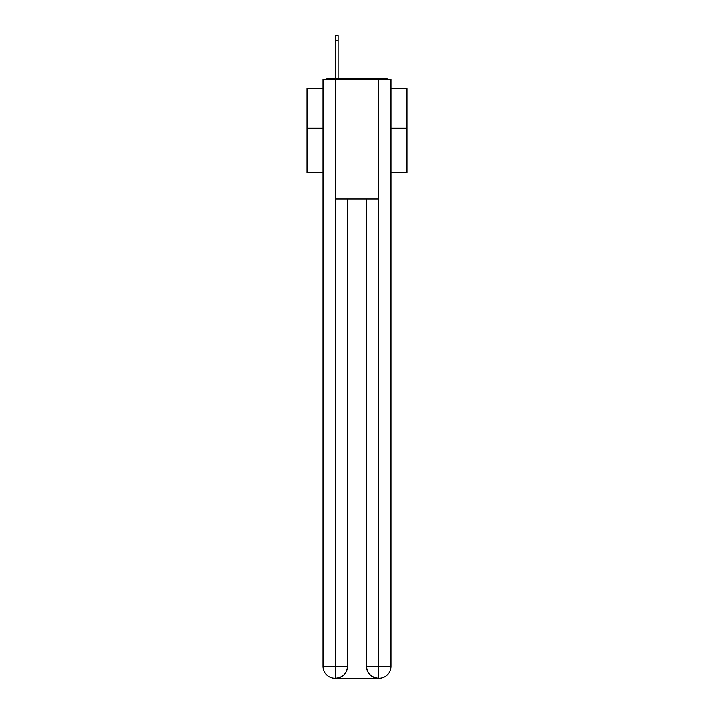 <?xml version="1.0" encoding="UTF-8"?>
<svg xmlns="http://www.w3.org/2000/svg" width="714" height="714" viewBox="0 0 714 714"><rect width="100%" height="100%" fill="white"/><g stroke="black" fill="none" stroke-linecap="round" stroke-linejoin="round"><path stroke-width="1.07" d="M390.951 172.69L406.926 172.69L406.926 88.42L390.951 88.42M323.049 128.154L307.074 128.154L307.074 88.42L323.049 88.42M307.074 128.154L307.074 172.69L323.049 172.69M387.898 79.236A3.989 3.989 0 0 0 385.257 78.237L328.743 78.237A3.989 3.989 0 0 0 326.102 79.236M406.926 128.154L390.951 128.154M328.743 78.237L335.535 78.237L335.535 35.7L338.133 35.7L338.133 40.296L335.535 40.296M338.133 40.296L338.133 78.237L341.426 78.237M372.574 78.237L385.257 78.237M335.33 79.236L335.33 199.045L378.67 199.045L378.67 79.236L323.049 79.236L323.049 666.323A11.977 11.977 0 0 0 335.036 678.3L378.465 678.3A11.977 11.977 0 0 1 366.487 666.323L366.487 199.045L366.487 666.323C367.094 673.382 371.093 677.372 378.465 678.3L378.67 666.323L390.951 666.323A11.977 11.977 0 0 1 378.964 678.3L378.75 678.3M378.67 79.236L390.951 79.236L390.951 666.323M347.513 199.045L347.513 666.323A11.977 11.977 0 0 1 335.535 678.3C342.943 677.524 346.933 673.534 347.513 666.323L347.513 199.045M323.049 666.323A11.977 11.977 0 0 0 335.036 678.3A11.977 11.977 0 0 1 323.049 666.323L335.33 666.323L335.33 678.3M347.513 666.323L335.33 666.323L335.33 199.045M366.487 666.323L378.67 666.323L378.67 199.045"/></g></svg>
